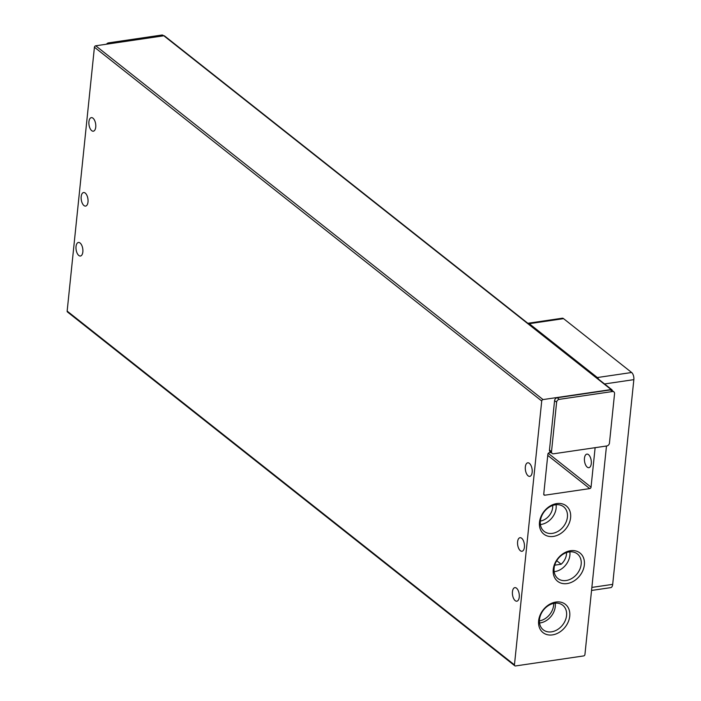 <?xml version="1.0" encoding="UTF-8"?>
<svg xmlns="http://www.w3.org/2000/svg" width="701" height="701" viewBox="0 0 701 701"><rect width="100%" height="100%" fill="white"/><g stroke="black" fill="none" stroke-linecap="round" stroke-linejoin="round"><path stroke-width="1.05" d="M525.347 466.901A6.852 3.356 81.6 0 1 527.748 462.809A6.852 3.356 81.6 0 1 532.155 472.281A6.852 3.356 81.6 0 1 529.746 476.373A6.852 3.356 81.6 0 1 525.347 466.901M517.601 541.794A6.852 3.356 81.6 0 1 520.011 537.702A6.852 3.356 81.6 0 1 524.409 547.174A6.852 3.356 81.6 0 1 522.008 551.266A6.852 3.356 81.6 0 1 517.601 541.794M512.449 591.723A6.852 3.356 81.6 0 1 514.849 587.631A6.852 3.356 81.6 0 1 519.257 597.103A6.852 3.356 81.6 0 1 516.847 601.195A6.852 3.356 81.6 0 1 512.449 591.723M88.931 121.72A6.852 3.356 81.6 0 1 91.34 117.637A6.852 3.356 81.6 0 1 95.739 127.109A6.852 3.356 81.6 0 1 93.329 131.192A6.852 3.356 81.6 0 1 88.931 121.72M81.193 196.613A6.852 3.356 81.6 0 1 83.594 192.53A6.852 3.356 81.6 0 1 88.002 202.002A6.852 3.356 81.6 0 1 85.592 206.085A6.852 3.356 81.6 0 1 81.193 196.613M76.032 246.542A6.852 3.356 81.6 0 1 78.442 242.458A6.852 3.356 81.6 0 1 82.841 251.931A6.852 3.356 81.6 0 1 80.431 256.014A6.852 3.356 81.6 0 1 76.032 246.542M539.49 522.289A18.033 13.95 -51.7 0 1 556.743 503.581A18.033 13.95 -51.7 0 1 570.605 517.715A18.033 13.95 -51.7 0 1 553.352 536.423A18.033 13.95 -51.7 0 1 539.49 522.289M567.416 517.093A15.685 12.136 128.3 0 0 563.613 506.779A15.685 12.136 128.3 0 0 549.435 507.016A15.685 12.136 128.3 0 0 540.348 521.071A15.685 12.136 128.3 0 0 544.151 531.384A15.685 12.136 128.3 0 0 558.329 531.148A15.685 12.136 128.3 0 0 567.416 517.093M538.631 620.753A18.033 13.95 -51.7 0 1 555.884 602.045A18.033 13.95 -51.7 0 1 569.747 616.179A18.033 13.95 -51.7 0 1 552.493 634.887A18.033 13.95 -51.7 0 1 538.631 620.753M566.557 615.557A15.685 12.136 128.3 0 0 562.754 605.243A15.685 12.136 128.3 0 0 548.576 605.48A15.685 12.136 128.3 0 0 539.49 619.535A15.685 12.136 128.3 0 0 543.293 629.848A15.685 12.136 128.3 0 0 557.47 629.612A15.685 12.136 128.3 0 0 566.557 615.557M553.247 569.44A18.033 13.95 -51.7 0 1 570.509 550.723A18.033 13.95 -51.7 0 1 584.362 564.857A18.033 13.95 -51.7 0 1 567.109 583.574A18.033 13.95 -51.7 0 1 553.247 569.44M581.173 564.235A15.685 12.136 128.3 0 0 577.37 553.921A15.685 12.136 128.3 0 0 563.192 554.158A15.685 12.136 128.3 0 0 554.105 568.213A15.685 12.136 128.3 0 0 557.908 578.527A15.685 12.136 128.3 0 0 572.086 578.29A15.685 12.136 128.3 0 0 581.173 564.235M591.276 463.589A6.852 3.356 -98.4 0 0 586.868 454.117A6.852 3.356 -98.4 0 0 584.468 458.2A6.852 3.356 -98.4 0 0 588.866 467.672A6.852 3.356 -98.4 0 0 591.276 463.589M540.401 524.523A15.685 12.136 128.3 0 0 556.13 508.164A15.685 12.136 128.3 0 0 556.077 504.711M539.542 622.987A15.685 12.136 128.3 0 0 555.271 606.628A15.685 12.136 128.3 0 0 555.218 603.175M554.158 571.674A15.685 12.136 128.3 0 0 569.887 555.306A15.685 12.136 128.3 0 0 569.834 551.853M94.425 47.212L67.156 311.086A1.367 1.06 128.3 0 0 67.48 311.989L514.788 665.775A1.367 1.06 -51.7 0 1 514.455 664.872L541.724 400.998A1.367 1.06 -51.7 0 1 543.038 399.579L95.73 45.793A1.367 1.06 128.3 0 0 94.425 47.212L541.724 400.998M606.479 446.011L584.932 654.515A1.367 1.06 -51.7 0 1 583.618 655.934L515.515 665.95A1.367 1.06 -51.7 0 1 514.788 665.775M543.038 399.579L611.149 389.563A1.367 1.06 -51.7 0 1 611.868 389.738L164.56 35.944A1.367 1.06 128.3 0 0 163.841 35.777L95.73 45.793M595.123 447.676L591.048 487.169A1.367 1.06 -51.7 0 1 589.734 488.597L544.8 495.204A1.367 1.06 -51.7 0 1 543.748 494.126L547.875 454.187A1.367 1.06 -51.7 0 1 549.19 452.758L550.995 452.495M554.579 400.586A2.743 2.121 -51.7 0 1 557.199 397.739L610.413 389.914A2.743 2.121 -51.7 0 1 611.85 390.264L613.892 391.877A2.743 2.121 -51.7 0 1 614.558 393.682L609.449 443.111A2.743 2.121 -51.7 0 1 606.829 445.959L553.624 453.784A2.743 2.121 -51.7 0 1 552.178 453.433A2.743 2.121 -51.7 0 1 551.512 451.628L549.47 450.016L554.579 400.586L556.62 402.199A2.743 2.121 -51.7 0 1 559.249 399.36L557.199 397.739M611.868 389.738A1.367 1.06 -51.7 0 1 612.21 390.545M552.178 453.433L550.136 451.821A2.743 2.121 -51.7 0 1 549.47 450.016M163.692 35.795L163.184 35.401A2.743 2.121 128.3 0 0 161.738 35.05L108.532 42.875A2.743 2.121 128.3 0 0 106.499 44.207M610.413 389.914L612.455 391.535L559.249 399.36M556.62 402.199L551.512 451.628M612.455 391.535A2.743 2.121 -51.7 0 1 613.892 391.877M527.844 323.284A5.485 2.681 81.6 0 1 527.949 323.266L562.246 318.219A5.485 2.681 81.6 0 1 563.56 318.648L631.645 372.503A5.485 2.681 81.6 0 1 633.844 379.644L612.692 584.354L591.863 587.42M591.548 590.452L610.764 587.622A5.485 2.681 -98.4 0 0 612.692 584.354M527.949 323.266A5.485 2.681 81.6 0 1 529.264 323.696L597.348 377.541A5.485 2.681 81.6 0 1 598.636 379.267M552.703 505.456A13.021 10.077 -51.7 0 1 540.348 521.071M553.702 603.403A15.071 11.663 -51.7 0 1 539.411 620.893M566.539 552.572A13.021 10.077 -51.7 0 1 561.168 564.226L556.717 560.704M554.719 565.172L561.168 564.226M67.156 311.086L514.455 664.872M161.738 35.05L162.842 35.917M108.532 42.875L109.636 43.742M611.149 389.563L163.841 35.777M547.753 455.387L589.734 488.597M544.8 495.204L543.748 494.363M591.048 487.169L548.252 453.328M604.56 383.955L633.844 379.644M631.645 372.503L597.348 377.541M529.264 323.696L563.56 318.648"/></g></svg>
